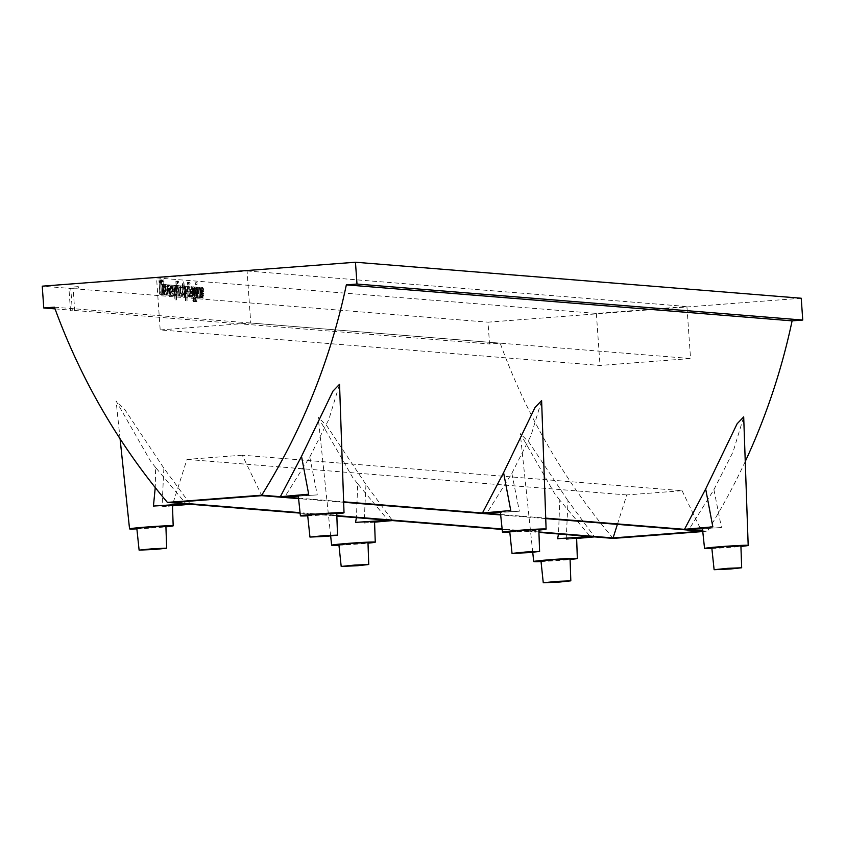 <?xml version="1.0" encoding="UTF-8"?>
<svg xmlns="http://www.w3.org/2000/svg" width="845" height="845" viewBox="0 0 845 845"><rect width="100%" height="100%" fill="white"/><g stroke="black" fill="none" stroke-linecap="round" stroke-linejoin="round"><path stroke-width="0.63" stroke-dasharray="4.22 3.17" d="M702.417 528.167A22.583 0.708 176 0 0 721.45 527.534L702.48 528.78M684.503 529.319L688.855 529.678L713.909 489.656L721.45 527.534M713.909 489.656L733.069 451.874L743.695 416.912M711.881 548.458A21.864 0.687 176 0 0 740.928 546.43M307.664 515.313L336.754 513.285M136.827 528.378L165.905 526.34M509.746 531.632L538.835 529.604M338.898 544.698L367.987 542.659M711.817 547.951L740.907 545.923M540.98 561.006L570.069 558.978M338.951 545.205A21.864 0.687 176 0 0 368.008 543.166M357.71 483.826L352.618 477.383L318.185 417.303L326.846 425.859L365.948 484.491L392.45 520.562L388.108 520.224L357.71 483.826L356.432 517.668M374.546 521.745A22.583 0.708 176 0 1 364.132 523.076L365.948 484.491M364.132 523.076L374.557 522.157M298.327 496.152L317.287 494.895A22.583 0.708 176 0 1 298.264 495.529M280.35 496.691L284.702 497.04L309.756 457.018L317.287 494.895M309.756 457.018L328.916 419.236L339.542 384.274M307.717 515.83A21.864 0.687 176 0 0 336.775 513.792M172.486 505.838L162.05 506.757L163.867 468.172L190.379 504.254L186.027 503.905L155.628 467.507L155.248 487.576M162.05 506.757A22.583 0.708 176 0 0 172.464 505.426M136.879 528.885A21.864 0.687 176 0 0 165.926 526.847M155.628 467.507L150.537 461.064L116.103 400.984L124.775 409.54L163.867 468.172M576.639 538.476L566.203 539.395A22.583 0.708 176 0 0 576.628 538.064M566.203 539.395L568.03 500.81L594.531 536.892L590.19 536.533L559.781 500.145L558.513 533.987M559.781 500.145L554.7 493.702L520.266 433.622L528.928 442.178L568.03 500.81M541.032 561.524A21.864 0.687 176 0 0 570.079 559.485M500.335 511.848A22.583 0.708 176 0 0 519.369 511.214L500.398 512.461M482.432 513.01L486.773 513.359L511.838 473.337L519.369 511.214M511.838 473.337L530.987 435.555L541.613 400.593M509.799 532.139A21.864 0.687 176 0 0 538.846 530.111M160.191 329.93L250.743 323.012L247.099 270.981L156.557 277.91L160.191 329.93L600.013 365.452L690.555 358.533L686.922 306.503L596.369 313.421L600.013 365.452M156.557 277.91L596.369 313.421M201.374 293.564C203.075 298.158 203.043 298.961 201.268 295.961L201.057 288.092L201.385 287.67L201.944 288.641L202.409 291.905L202.346 293.637L201.374 293.564L202.8 293.447C204.501 298.042 204.469 298.845 202.694 295.856L202.483 287.987L202.811 287.564L203.36 288.525L203.898 293.257L202.8 293.447M202.694 298.084L201.649 297.683L201.268 295.961L202.694 295.856L203.075 297.567L204.12 297.968L202.694 298.084M199.04 289.001L199.335 297.44L198.86 287.49L200.075 288.62L200.698 297.926L202.23 297.451L201.501 288.515L201.966 297.429C201.807 295.433 201.216 285.166 200.455 288.884L200.93 297.725L200.107 287.638L200.888 287.427L201.501 288.515L200.075 288.62L200.54 297.535C200.381 295.549 199.8 285.272 199.04 289.001L200.455 288.884M167.511 286.455L167.817 294.894L167.162 285.209L167.944 284.987L169.18 295.38L170.606 295.275L169.982 285.969L170.436 294.884C170.289 292.888 169.697 282.621 168.937 286.339L167.511 286.455C168.271 282.726 168.863 293.004 169.011 294.989L168.556 286.075L169.982 285.969L169.359 284.881L168.588 285.092L169.412 295.18L168.937 286.339M169.856 291.018C171.556 295.613 171.524 296.415 169.75 293.416L169.539 285.547L170.415 286.096L170.891 289.36L170.827 291.092L169.856 291.018L171.281 290.902C172.982 295.496 172.94 296.299 171.165 293.31L170.965 285.441L171.841 285.98L172.38 290.712L171.281 290.902M171.176 295.539L170.12 295.137L169.75 293.416L171.165 293.31L171.546 295.021L172.602 295.423L171.176 295.539M174.978 295.845L175.116 300.017L176.542 299.912L176.394 295.739L174.978 295.845L174.904 299.193L174.176 285.494L175.2 285.98L175.686 288.958L175.94 292.571L175.549 295.908L174.978 295.845M177.925 287.068L178.39 295.908L177.513 285.536C177.186 279.484 177.292 279.494 177.82 285.557L178.39 295.908L177.619 287.046L176.193 287.152L176.087 285.642C175.771 279.589 175.866 279.6 176.394 285.663L176.964 296.014L176.193 287.152L176.964 296.014L176.499 287.173L178.379 287.099L176.499 287.173M177.513 285.536L176.087 285.642C175.771 279.589 175.866 279.6 176.394 285.663L177.82 285.557C177.292 279.494 177.186 279.484 177.513 285.536L176.087 285.642M182.826 286.18C184.78 282.272 184.632 301.665 183.259 296.246L182.277 282.346L182.826 286.18L182.372 281.976L183.809 281.871L184.252 286.075C186.206 282.156 186.058 301.559 184.685 296.13L183.692 282.241L184.252 286.075L182.826 286.18M184.115 296.606L185.541 296.5L184.115 296.606M185.615 295.507L184.432 286.539L185.625 293.511L185.71 286.392L187.136 286.286L187.051 293.395L185.625 293.511L185.847 286.656L185.868 300.524C185.382 301.591 185.298 299.912 185.615 295.507L185.351 300.281L185.615 301.021L187.051 300.915L187.03 295.401L185.615 295.507M187.051 293.395L187.294 300.419C186.808 301.475 186.724 299.806 187.03 295.401L185.953 286.191L184.516 286.297L185.625 293.511M189.227 295.486L188.34 288.99L188.446 288.251L189.005 288.536L189.586 296.849L188.065 296.236L187.083 286.191L187.59 282.399L188.562 282.589L188.646 283.899L187.379 284.522L188.076 294.683L188.509 295.433L190.653 295.38L190.252 289.677L188.836 289.782M190.854 291.155C189.269 287.247 189.227 286.075 190.748 287.649L191.519 296.785L190.336 296.637L189.871 292.043L190.283 291.113L192.269 291.039C190.685 287.131 190.653 285.969 192.174 287.543L192.945 296.669L191.762 296.532L191.266 293.891L191.287 291.926L192.269 291.039M189.533 286.73L192.174 287.543L191.593 286.666L189.533 286.73M193.325 297.324L191.889 293.859L192.047 286.93L192.903 287.363L193.706 298.327L193.484 301.612L192.449 301.348L192.396 300.292L193.431 299.605L193.325 297.324L194.751 297.218L193.315 293.754L193.473 286.825L194.329 287.258L195.132 298.222L194.91 301.507L193.801 300.757L194.857 299.5L194.751 297.218M195.427 297.493L193.991 294.028L193.716 287.934L194.139 287.099L195.005 287.532L195.586 301.781L194.699 301.802L194.498 300.461L195.533 299.774L195.427 297.493L196.853 297.387L195.417 293.923L195.565 286.994L196.431 287.427L197.223 298.391L197.012 301.676L195.903 300.936L196.959 299.669L196.853 297.387M196.98 293.637L197.276 287.342L198.057 297.715L196.98 293.637L198.406 293.532L198.702 287.237L199.483 297.609L198.406 293.532M172.306 291.641L172.602 285.346L173.383 295.718L172.306 291.641L173.732 291.536L174.017 285.24L174.799 295.613L173.732 291.536M164.173 284.68L164.268 286.191C163.169 290.564 166.011 295.465 165.271 295.063C164.11 294.525 163.729 291.071 164.131 284.68L165.599 284.575L165.694 286.085C164.595 290.458 167.437 295.359 166.697 294.947C165.525 294.419 165.155 290.955 165.557 284.575L165.599 284.575M162.462 280.086L162.589 281.85L162.451 280.086L163.877 279.97L164.014 281.744L163.888 279.97L162.462 280.086M163.286 294.102L162.768 284.554L163.507 294.926L163.286 294.102L164.712 293.997L164.405 285.272L164.712 293.997M162.103 291.831L161.437 280.286L162.779 294.873L162.103 291.831L163.518 291.715L163.074 280.994L164.205 294.757L163.518 291.715M160.465 279.917L160.592 281.691L160.465 279.917L161.881 279.811L162.018 281.575L161.891 279.811L160.465 279.917M161.289 293.944L160.772 284.395L161.289 293.944L162.715 293.838L162.198 284.279L162.715 293.838M158.976 280.086L159.821 282.621L159.071 281.596L159.98 294.641L158.997 291.905L159.885 293.13L158.934 280.086L160.402 279.98L161.247 282.515L160.497 281.491L161.406 294.535L160.423 291.8L161.31 293.025L160.402 279.98M165.462 291.092L165.757 284.797L166.539 295.169L165.462 291.092L166.887 290.986L167.183 284.691L167.954 295.063L166.887 290.986M178.02 295.296L177.503 285.747L178.02 295.296L179.446 295.19L178.929 285.631L179.446 295.19M177.207 281.269L177.323 283.043L177.196 281.269L178.622 281.163L178.749 282.927L178.622 281.163L177.207 281.269M178.908 285.874L179.013 287.384C177.915 291.757 180.745 296.658 180.006 296.246C178.844 295.718 178.464 292.254 178.876 285.874L180.334 285.758L180.429 287.268C179.341 291.652 182.171 296.542 181.432 296.141C180.27 295.613 179.89 292.148 180.302 285.758L180.334 285.758M180.439 285.98L181.252 296.363L180.376 293.775L181.189 294.894L180.397 285.98L181.865 285.874L182.488 287.923L181.918 287.384L182.678 296.246L181.791 293.659L182.615 294.778L181.865 285.874M196.346 296.775L195.829 287.226L196.346 296.775L197.772 296.669L197.244 287.11L197.772 296.669M195.522 282.748L195.649 284.522L195.512 282.748L196.938 282.642L197.075 284.406L196.948 282.642L195.522 282.748M55.052 308.89L72.3 310.284L70.779 288.472L42.25 286.17M201.268 292.043L202.113 292.116C201.765 288.81 201.48 288.789 201.268 292.043C201.48 288.789 201.765 288.81 202.113 292.116L203.539 292.011C203.191 288.705 202.906 288.684 202.694 291.937L201.268 292.043M165.641 289.265L166.423 293.659L165.873 286.307L165.641 289.265L167.067 289.159L167.849 293.553L167.289 286.201L167.067 289.159M172.486 289.814L173.267 294.208L172.707 286.867L172.486 289.814L173.912 289.708L174.693 294.102L174.133 286.751L173.912 289.708M175.443 285.621L176.626 285.863L177.112 288.842L176.531 299.912L175.443 285.621L174.017 285.726M184.865 294.916L183.45 295.021C184.537 292.687 184.358 290.236 182.932 287.701L183.45 295.021L184.865 294.916C185.953 292.571 185.784 290.131 184.358 287.585L184.865 294.916M192.713 288.483L194.139 288.377L192.713 288.483C191.625 290.828 191.794 293.268 193.22 295.813L192.713 288.483M194.646 295.708L194.139 288.377C193.051 290.722 193.22 293.162 194.646 295.708L193.22 295.813M190.252 289.677L191.012 296.743L189.491 296.13L188.509 286.085L189.016 282.293L189.977 282.483L190.072 283.783L188.805 284.406L188.836 286.339L189.502 294.578L190.653 295.38M203.539 292.011C203.191 288.705 202.906 288.684 202.694 291.937L203.539 292.011M174.873 294.335L176.816 294.261L174.873 294.335C176.341 297.598 175.411 283.878 174.355 287.004L174.873 294.335M175.781 286.899L176.288 294.218C177.767 297.493 176.827 283.762 175.781 286.899L174.355 287.004M190.959 292.666L192.375 292.56L190.959 292.666L191.16 295.592L190.959 292.666M192.586 295.486L192.375 292.56L192.586 295.486L191.16 295.592M194.804 288.652L196.23 288.546L194.804 288.652C193.716 290.997 193.896 293.437 195.322 295.982L194.804 288.652M196.748 295.877L196.23 288.546C195.142 290.891 195.311 293.331 196.748 295.877L195.322 295.982M197.16 291.81L197.941 296.204L197.392 288.853L197.16 291.81L198.586 291.705L199.367 296.099L198.818 288.747L198.586 291.705M78.258 286.635L73.938 286.951L78.258 286.635M75.775 288.208L78.405 288.092L75.775 288.208M70.473 310.559L68.952 288.758L73.156 288.673L74.687 310.474L72.3 310.284M68.952 288.758L70.779 288.472M745.248 461.486A641.492 627.93 94.6 0 1 707.476 531.188L702.776 531.547M298.538 498.17L343.64 501.814M500.62 514.489L545.722 518.133M702.691 530.808L707.476 531.188M613.174 538.402A641.492 627.93 94.6 0 1 500.177 343.165L489.54 343.978L488.009 322.167L801.229 298.232M300.112 513.116L336.849 516.084M502.183 529.435L538.93 532.403M54.418 307.168L500.177 343.165M247.099 270.981L686.922 306.503M73.156 288.673L488.009 322.167M74.687 310.474L489.54 343.978M250.743 323.012L690.555 358.533M617.399 524.365L626.779 494.938L682.084 490.702L242.272 455.191L261.802 495.656M682.084 490.702L701.625 531.167M545.733 518.587L500.662 514.943M343.661 502.268L298.581 498.624M173.257 502.416L186.956 459.416L242.272 455.191M538.909 531.949L502.141 528.981M336.838 515.63L300.059 512.661M626.779 494.938L186.956 459.416M184.358 287.585L182.932 287.701M170.595 289.571C170.246 286.265 169.961 286.244 169.75 289.497L170.595 289.571C170.246 286.265 169.961 286.244 169.75 289.497L170.595 289.571M172.021 289.465C171.662 286.159 171.387 286.138 171.176 289.391C171.387 286.138 171.662 286.159 172.021 289.465M197.012 301.676L195.586 301.781M194.91 301.507L193.484 301.612M330.659 535.994L318.185 417.303M120.075 438.777L116.103 400.984M532.741 552.313L520.266 433.622M195.649 284.522L197.075 284.406M166.423 293.659L167.849 293.553M165.873 286.307L167.289 286.201M165.757 284.797L167.183 284.691M166.539 295.169L167.954 295.063M194.139 287.099L195.565 286.994M177.323 283.043L178.749 282.927M167.986 295.285L169.412 295.18M167.342 284.945L168.768 284.839M177.503 285.747L178.929 285.631M178.242 296.12L179.668 296.003M174.176 285.494L175.602 285.388M175.549 295.908L176.975 295.792M181.062 288.029L182.488 287.923M180.492 287.49L181.918 287.384M181.252 296.363L182.678 296.246M180.376 293.775L181.791 293.659M181.189 294.894L182.615 294.778M180.397 285.98L181.823 285.874M173.267 294.208L174.693 294.102M172.707 286.867L174.133 286.751M197.276 287.342L198.702 287.237M198.057 297.715L199.483 297.609M160.592 281.691L162.018 281.575M188.446 288.251L189.861 288.134M189.47 297.017L190.896 296.901M187.59 282.399L189.016 282.293M188.572 283.994L189.998 283.878M187.674 283.92L189.1 283.814M201.353 287.67L202.779 287.564M202.346 293.637L203.772 293.532M176.975 296.014L178.401 295.908M201.48 289.18L202.895 289.075M175.94 281.459L177.365 281.343M179.415 287.416L180.83 287.3M179.013 287.384L180.429 287.268M180.006 296.246L181.432 296.141M178.876 285.874L180.302 285.758M162.589 281.85L164.014 281.744M192.047 286.93L193.473 286.825M193.315 301.686L194.741 301.57M192.502 300.123L193.917 300.007M193.167 300.165L194.593 300.059M160.772 284.395L162.198 284.279M161.511 294.768L162.937 294.662M195.829 287.226L197.244 287.11M196.558 297.598L197.983 297.493M197.941 296.204L199.367 296.099M197.392 288.853L198.818 288.747M162.768 284.554L164.194 284.448M163.507 294.926L164.923 294.82M169.834 285.124L171.26 285.018M170.827 291.092L172.253 290.986M78.405 288.092L78.3 286.645M74.043 288.399L73.938 286.951M195.417 301.855L196.843 301.739M194.593 300.292L196.019 300.176M195.269 300.334L196.684 300.228M191.392 297.165L192.818 297.06M190.283 291.113L191.709 290.997M169.951 286.635L171.377 286.529M199.504 297.831L200.93 297.725M198.86 287.49L200.286 287.384M172.602 285.346L174.017 285.24M173.383 295.718L174.799 295.613M164.669 286.223L166.095 286.117M164.268 286.191L165.694 286.085M165.271 295.063L166.697 294.947M164.131 284.68L165.557 284.575M161.437 280.286L162.863 280.181M162.779 294.873L164.205 294.757M159.821 282.621L161.247 282.515M159.071 281.596L160.497 281.491M159.98 294.641L161.406 294.535M158.997 291.905L160.423 291.8M159.885 293.13L161.31 293.025M158.934 280.086L160.36 279.98"/><path stroke-width="1.27" d="M712.831 526.836L705.67 488.991L684.503 529.319L712.831 526.836A22.583 0.708 176 0 0 702.417 528.167L704.55 548.468A21.864 0.687 176 0 0 711.881 548.458M740.928 546.43A21.864 0.687 176 0 0 748.184 545.416L743.695 416.912L737.115 423.767L705.67 488.991M748.184 545.416A21.864 0.687 176 0 0 747.719 545.31A21.864 0.687 176 0 0 714.638 547.18A21.864 0.687 176 0 0 704.55 548.468M702.48 528.78L684.513 529.34M326.55 536.332L337.514 535.138L323.709 535.677L309.957 537.071L326.55 536.332M337.514 535.138L336.754 513.285L322.177 513.844L307.664 515.313L309.957 537.071M155.702 549.387L166.676 548.194L152.86 548.732L139.108 550.127L155.702 549.387M166.676 548.194L165.905 526.34L151.329 526.9L136.827 528.378L139.108 550.127M528.632 552.651L539.596 551.458L525.78 551.996L512.028 553.39L528.632 552.651M539.596 551.458L538.835 529.604L524.259 530.164L509.746 531.632L512.028 553.39M357.784 565.706L368.747 564.513L354.942 565.052L341.19 566.446L357.784 565.706M368.747 564.513L367.987 542.659L353.411 543.219L338.898 544.698L341.19 566.446M730.703 568.97L741.678 567.777L727.862 568.315L714.11 569.71L730.703 568.97M741.678 567.777L740.907 545.923L726.33 546.483L711.817 547.951L714.11 569.71M559.865 582.025L570.829 580.832L557.013 581.371L543.261 582.765L559.865 582.025M570.829 580.832L570.069 558.978L555.492 559.538L540.98 561.006L543.261 582.765M368.008 543.166A21.864 0.687 176 0 0 375.264 542.152A21.864 0.687 176 0 0 374.8 542.046A21.864 0.687 176 0 0 356.833 542.765A21.864 0.687 176 0 0 331.631 545.205A21.864 0.687 176 0 0 338.951 545.205M356.432 517.668L355.513 522.379A22.583 0.708 176 0 1 374.546 521.745L375.264 542.152M374.557 522.157L392.45 520.573L388.108 520.224L355.513 522.379M336.775 513.792A21.864 0.687 176 0 0 344.021 512.778A21.864 0.687 176 0 0 343.566 512.672A21.864 0.687 176 0 0 310.485 514.542A21.864 0.687 176 0 0 300.397 515.83L298.264 495.529A22.583 0.708 176 0 1 308.678 494.198L280.35 496.702L298.327 496.152M308.678 494.198L301.517 456.353L280.35 496.702M344.021 512.778L339.542 384.274L332.962 391.129L301.517 456.353M300.397 515.83A21.864 0.687 176 0 0 307.717 515.83M165.926 526.847A21.864 0.687 176 0 0 173.183 525.833L172.464 505.426A22.583 0.708 176 0 0 153.441 506.06L186.027 503.905L190.379 504.254L172.486 505.838M173.183 525.833A21.864 0.687 176 0 0 172.718 525.727A21.864 0.687 176 0 0 154.751 526.446A21.864 0.687 176 0 0 129.549 528.885A21.864 0.687 176 0 0 136.879 528.885M155.248 487.576L153.441 506.06M576.639 538.476L594.531 536.892L590.19 536.543L557.594 538.698A22.583 0.708 176 0 1 576.628 538.064L577.336 558.471A21.864 0.687 176 0 0 576.881 558.365A21.864 0.687 176 0 0 558.904 559.084A21.864 0.687 176 0 0 533.702 561.524A21.864 0.687 176 0 0 541.032 561.524M558.513 533.987L557.594 538.698M570.079 559.485A21.864 0.687 176 0 0 577.336 558.471M510.76 510.517L503.588 472.672L482.432 513.021L510.76 510.517A22.583 0.708 176 0 0 500.335 511.848L502.469 532.149A21.864 0.687 176 0 0 509.799 532.139M538.846 530.111A21.864 0.687 176 0 0 546.102 529.097L541.613 400.593L535.033 407.448L503.588 472.672M546.102 529.097A21.864 0.687 176 0 0 545.648 528.991A21.864 0.687 176 0 0 512.566 530.861A21.864 0.687 176 0 0 502.469 532.149M500.398 512.461L482.432 513.021M43.771 307.981L42.25 286.17L355.46 262.235L356.991 284.047L346.344 284.86A641.492 627.93 94.6 0 1 261.718 495.191L167.405 502.405A641.492 627.93 94.6 0 1 54.418 307.168L43.771 307.981L55.052 308.89M346.344 284.86L792.103 320.857A641.492 627.93 94.6 0 1 745.248 461.486M261.718 495.191L298.538 498.17M343.64 501.814L500.62 514.489M545.722 518.133L702.691 530.808M167.405 502.405L300.112 513.116M336.849 516.084L502.183 529.435M538.93 532.403L613.174 538.402L702.776 531.547M355.46 262.235L801.229 298.232L802.75 320.044L792.103 320.857M356.991 284.047L802.75 320.044M538.909 531.949L613.079 537.938L701.625 531.167L545.733 518.587M500.662 514.943L343.661 502.268M298.581 498.624L261.802 495.656L173.257 502.416L300.059 512.661M502.141 528.981L336.838 515.63M613.079 537.938L617.399 524.365M331.631 545.205L330.659 535.994M129.549 528.885L120.075 438.777M533.702 561.524L532.741 552.313"/></g></svg>
